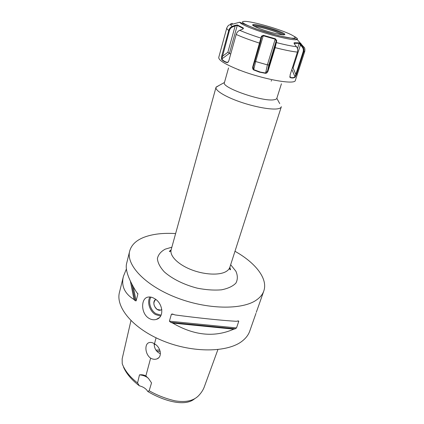 <?xml version="1.0" encoding="UTF-8"?>
<svg xmlns="http://www.w3.org/2000/svg" width="424" height="424" viewBox="0 0 424 424"><rect width="100%" height="100%" fill="white"/><g stroke="black" fill="none" stroke-linecap="round" stroke-linejoin="round"><path stroke-width="0.64" d="M279.729 103.615L276.835 98.326C276.591 99.031 275.653 99.508 274.026 99.746C262.869 102.067 221.01 87.487 224.423 82.6L228.536 67.957M276.74 40.651L276.194 40.927L268.874 64.941L267.38 64.877L275.181 39.204L263.288 35.764L261.714 36.65L260.156 43.237L253.128 67.045L253.78 69.653L260.41 72.091L265.572 73.013L267.555 70.909L275.87 42.856L276.194 40.927L275.181 39.204L275.351 38.77L276.74 40.651L275.187 47.636L268.01 71.126C267.533 72.493 266.723 73.225 265.578 73.326L259.493 72.154L253.642 69.928C252.667 69.128 252.375 68.073 252.757 66.775L261.423 36.22L263.368 35.303L275.351 38.77M230.693 54.129L227.863 52.279L235.166 25.949L232.532 26.972C230.974 27.634 229.919 28.864 229.368 30.65L221.805 58.994C222.976 60.611 224.826 61.756 227.354 62.429L228.366 61.793M243.143 28.853L243.063 28.387L237.202 25.376L235.166 25.949L234.891 25.382L237.398 24.963L243.302 27.989L243.392 28.572L242.401 29.267L239.724 30.311C237.997 31.069 236.82 32.447 236.189 34.45L228.881 60.611L228.08 62.185L227.126 62.662C224.566 61.973 222.695 60.812 221.513 59.185L221.683 56.206L228.748 30.454C229.358 28.482 230.529 27.131 232.257 26.405L234.891 25.382M282.591 34.832L275.324 31.71C266.516 28.678 259.541 26.903 254.389 26.383M226.776 28.011L218.758 57.399C218.424 60.07 224.815 64.088 237.938 69.451C261.746 79.103 295.284 85.219 295.358 80.38L304.766 51.362L303.685 52.083L296.418 74.55L295.173 77.2C293.874 78.096 292.216 78.228 290.207 77.608L290.08 75.022L297.404 52.104C297.971 50.106 297.68 48.31 296.53 46.73L294.675 44.388L294.044 43.015L294.267 42.745L299.222 42.866L302.8 46.81C303.955 48.363 304.246 50.117 303.685 52.083L303.096 51.929C303.605 50.149 303.335 48.553 302.296 47.149L299.174 43.322L294.092 43.365M301.279 44.186L300.674 43.169M243.302 27.989L242.878 29.033M221.513 59.185L229.405 53.371L237.398 24.963M232.532 26.972L230.539 24.73C230.237 23.988 230.889 23.553 232.49 23.421M227.863 52.279L222.287 56.403L221.683 56.206M227.126 62.662L228.483 61.591M289.825 76.834L290.117 77.285C292.099 77.91 293.737 77.778 295.024 76.887L303.096 51.929M300.976 44.515L300.478 44.849L293.079 67.946L292.322 67.999M299.222 42.866L297.478 48.633M294.15 43.529L294.267 42.745M294.288 36.448C297.091 37.953 298.046 38.966 297.155 39.474L303.377 46.582L302.296 47.149M296.418 74.55L295.83 74.407L293.079 67.946M289.815 76.574L290.207 77.608M295.173 77.2L291.86 69.446M263.368 35.303L255.661 61.528L267.38 64.877L265.578 73.326M253.642 69.928L255.661 61.528L254.845 61.199M261.693 36.734L261.423 36.22M261.327 38.658L261.057 38.139C252.556 35.431 245.443 32.823 239.724 30.311M296.53 46.73C291.426 46.11 284.721 44.721 276.416 42.575L275.87 42.856M253.186 66.812L252.757 66.775M268.01 71.126L267.555 70.909L268.874 64.941M161.109 315.154L156.074 313.749C150.552 310.58 147.844 301.756 150.992 297.134M150.017 296.991C146.773 301.946 149.677 311.211 155.502 314.566L160.617 316.071M161.841 309.541L160.722 310.098C155.762 311.799 151.114 301.819 155.756 299.45C152.847 302.582 153.35 305.932 157.262 309.488L160.722 310.098L161.841 309.541M154.373 298.501C162.848 302.948 164.777 317.263 156.329 319.415C153.859 320.131 151.4 319.765 148.946 318.318C140.699 313.527 140.726 298.083 148.018 297.107C150.032 296.726 152.152 297.192 154.373 298.501M159.774 350.001L155.915 350.102M160.192 351.358L156.806 351.305M154.177 344.585L155.29 344.357M160.415 353.717C156.35 351.936 154.262 348.57 154.151 343.62M154.463 343.838C160.691 347.039 162.609 356.801 157.071 358.837C155.057 359.637 152.91 359.409 150.631 358.158C145.077 354.4 144.255 343.906 149.078 342.619C150.732 342.104 152.529 342.507 154.463 343.838L156.074 337.822M150.631 358.158L145.867 375.95L148.676 378.712L151.538 382.899L149.163 390.743L147.785 391.49C146.132 388.739 143.317 386.842 139.348 385.798L137.556 382.936L139.48 374.874C142.708 375.129 145.554 376.146 148.018 377.922M217.894 349.599L204.686 385.798C203.483 389.545 201.289 393 198.109 396.18C192.994 400.987 185.293 402.535 174.995 400.828C165.593 398.592 156.981 395.232 149.158 390.743M139.48 374.874C141.791 374.53 143.916 374.885 145.867 375.95M123.543 367.216C126.463 373.788 131.732 379.984 139.348 385.798M147.785 391.49C161.56 399.8 184.355 407.782 194.754 398.655M137.556 382.936C129.924 377.037 124.815 370.64 122.229 363.739L122.154 358.895M249.789 331.001L249.715 331.202C248.406 334.886 245.941 338.151 242.311 341.007C228.017 352.556 193.074 353.192 163.06 340.912C132.972 328.727 115.254 307.098 119.515 292.141L123.342 276.692M129.654 251.209L126.601 263.543C125.112 269.415 128.271 278.732 136.078 291.479L137.901 294.023L136.104 300.897L135.118 300.664L133.995 299.519C124.534 293.572 121.02 285.824 123.448 276.273L126.4 268.97M130.407 281.25L133.995 299.519M172.669 323.077L170.649 322.325L169.399 321.175L171.407 314.226L172.409 314.009L175.043 314.931C197.812 317.984 221.885 320.47 236.396 321.312L238.341 320.883L238.786 321.244L236.513 327.932L235.262 328.791L233.741 329.172C214.512 337.61 194.155 335.575 172.669 323.077L233.741 329.172M256.26 312.377L258.661 305.667M281.335 106.668L281.271 106.922C280.964 107.818 279.829 108.443 277.868 108.788C271.281 109.98 254.676 107.002 239.862 101.824C225.017 96.656 214.963 90.381 216.002 87.339L218.985 85.5M234.981 251.284C255.434 262.732 268.244 278.748 263.765 291.097C262.573 294.457 260.177 297.399 256.578 299.922C242.443 310.161 206.737 309.663 175.642 297.33C144.478 285.076 125.774 264.507 129.733 250.886C131.477 244.876 136.21 240.344 143.937 237.302C152.576 234.032 163.139 232.792 175.616 233.587M280.593 30.369C268.45 26.034 252.503 21.889 245.671 21.354C239.131 21.205 242.602 23.712 256.096 28.869C269.023 33.57 286.635 38.043 292.666 38.224C298.894 38.467 292.82 34.71 280.593 30.369M297.155 39.474C295.104 41.17 271.535 35.727 254.654 29.51C245.676 26.203 240.673 23.771 239.639 22.218L255.9 28.874L278.473 35.717L293.461 38.579C295.263 38.658 296.498 38.955 297.155 39.474M284.048 34.901C283.418 34 280.598 32.648 275.589 30.83C266.664 27.587 254.315 24.709 253.128 25.636M276.146 30.099C284.334 33.151 286.746 34.747 283.386 34.89C279.57 34.736 268.938 32.023 261.078 29.177C252.799 26.028 250.595 24.47 254.464 24.507C259.97 25.164 267.2 27.025 276.146 30.099M297.404 52.104C291.844 51.511 284.44 50.021 275.187 47.636L274.715 47.43M260.156 43.237L259.721 43.179C250.266 40.174 242.422 37.264 236.189 34.45M229.368 30.65L228.748 30.454C227.259 29.389 226.607 28.556 226.787 27.963C228.621 24.168 229.85 25.005 230.539 24.73L239.639 22.218M242.83 22.986L242.751 23.272M137.763 293.371L137.901 294.023M133.268 286.762L136.104 300.897M131.832 284.117L135.118 300.664M171.407 314.226L173.792 314.476M237.339 321.095L238.786 321.244M169.399 321.175L236.513 327.932M170.649 322.325L235.262 328.791M281.271 106.922L229.85 267.284C229.278 269.007 227.974 270.448 225.944 271.614C219.097 275.584 203.69 274.741 190.641 269.436C177.561 264.168 169.383 255.55 171.174 249.678L215.986 87.402M230.667 264.724L235.871 271.196C237.8 275.542 237.811 279.511 235.908 283.094C232.85 286.274 228.059 288.516 221.529 289.815C214.194 290.44 206.133 289.894 197.351 288.182C184.164 284.811 172.123 278.844 164.348 271.911C160.044 267.231 157.728 262.779 157.405 258.55C158.253 254.649 160.866 251.517 165.243 249.148L171.858 247.197M281.43 83.788L276.835 98.326M253.027 25.567L252.985 24.799L253.928 24.528C254.951 24.38 261.242 25.461 270.12 28.116C278.504 30.899 283.158 32.722 284.08 33.597L284.637 34.296L284.175 34.895M304.766 51.362C305.301 47.175 303.812 47.191 303.377 46.582M228.059 62.121L227.778 62.328M228.276 61.899L228.08 62.185M289.825 76.839L289.947 77.131M289.921 77.279L289.857 76.935M156.329 319.415L159.307 317.677M271.175 81.132L271.53 80.375M238.749 70.13L238.802 69.79M157.071 358.837L158.719 357.729M130.942 320.634L122.149 358.895M224.46 82.479L216.102 87.095M171.148 249.763C170.4 251.358 169.796 251.883 169.34 251.347L171.121 249.858M229.85 267.284C229.58 269.07 229.813 269.881 230.55 269.712L229.834 267.332M263.765 291.097L258.592 305.858M255.969 313.352L249.715 331.202"/></g></svg>
